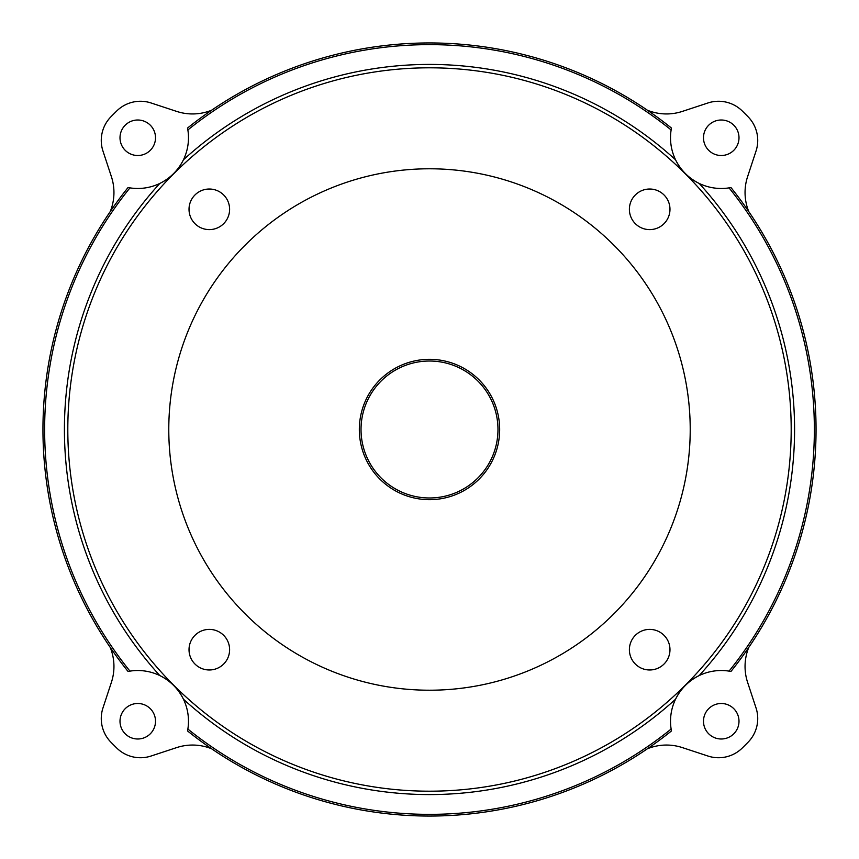 <?xml version="1.0" encoding="UTF-8"?>
<svg xmlns="http://www.w3.org/2000/svg" width="859" height="859" viewBox="0 0 859 859"><rect width="100%" height="100%" fill="white"/><g stroke="black" fill="none" stroke-linecap="round" stroke-linejoin="round"><path stroke-width="1.29" d="M748.769 211.582A50.724 50.724 0 0 1 747.598 176.653L756.038 151.034A33.823 33.823 0 0 0 748.049 116.76A446.412 446.412 0 0 0 742.24 110.951A33.823 33.823 0 0 0 707.966 102.962L682.347 111.402A50.724 50.724 0 0 1 647.418 110.231M187.756 129.183A50.724 50.724 0 0 1 187.874 129.934A384.864 384.864 0 0 1 671.126 129.945L671.459 128.045A386.55 386.55 0 0 0 187.541 128.045L187.874 129.945A50.724 50.724 0 0 1 183.439 159.806A365.075 365.075 0 0 1 675.561 159.806A50.724 50.724 0 0 1 671.244 129.183M187.756 729.817A50.724 50.724 0 0 0 187.874 729.066A384.864 384.864 0 0 0 671.126 729.055A50.724 50.724 0 0 1 675.561 699.194C680.822 688.693 688.693 680.822 699.194 675.561A50.724 50.724 0 0 0 675.561 699.194A365.075 365.075 0 0 1 183.439 699.194A50.724 50.724 0 0 0 159.806 675.561A365.075 365.075 0 0 1 159.806 183.439A50.724 50.724 0 0 0 183.439 159.806C178.178 170.307 170.307 178.178 159.806 183.439A50.724 50.724 0 0 1 129.945 187.874L128.045 187.541A386.55 386.55 0 0 0 128.045 671.459L129.945 671.126A50.724 50.724 0 0 1 159.806 675.561C170.307 680.822 178.178 688.693 183.439 699.194A50.724 50.724 0 0 1 187.874 729.055L187.541 730.955A386.55 386.55 0 0 0 671.459 730.955L671.126 729.055A50.724 50.724 0 0 0 671.244 729.817M129.183 187.756A50.724 50.724 0 0 0 129.934 187.874A384.864 384.864 0 0 0 129.945 671.126A50.724 50.724 0 0 0 129.183 671.244M748.769 647.418A50.724 50.724 0 0 0 747.598 682.347L756.038 707.966A33.823 33.823 0 0 1 748.049 742.24A446.412 446.412 0 0 1 742.24 748.049A33.823 33.823 0 0 1 707.966 756.038L682.347 747.598A50.724 50.724 0 0 0 647.418 748.769M703.489 137.751A17.76 17.76 0 0 0 721.249 155.511A17.76 17.76 0 0 0 738.998 137.751A17.76 17.76 0 0 0 721.249 120.002A17.76 17.76 0 0 0 703.489 137.751M67.807 429.5A361.693 361.693 0 0 1 429.5 67.807A361.693 361.693 0 0 1 791.193 429.5A361.693 361.693 0 0 1 429.5 791.193A361.693 361.693 0 0 1 67.807 429.5M729.817 671.244A50.724 50.724 0 0 0 699.194 675.561A365.075 365.075 0 0 0 699.194 183.439C688.693 178.178 680.822 170.307 675.561 159.806A50.724 50.724 0 0 0 729.817 187.756M120.002 137.751A17.76 17.76 0 0 0 137.751 155.511A17.76 17.76 0 0 0 155.511 137.751A17.76 17.76 0 0 0 137.751 120.002A17.76 17.76 0 0 0 120.002 137.751M110.231 211.582A50.724 50.724 0 0 0 111.402 176.653L102.962 151.034A33.823 33.823 0 0 1 110.951 116.76A446.412 446.412 0 0 1 116.76 110.951A33.823 33.823 0 0 1 151.034 102.962L176.653 111.402A50.724 50.724 0 0 0 211.582 110.231M120.002 721.249A17.76 17.76 0 0 0 137.751 738.998A17.76 17.76 0 0 0 155.511 721.249A17.76 17.76 0 0 0 137.751 703.489A17.76 17.76 0 0 0 120.002 721.249M211.582 748.769A50.724 50.724 0 0 0 176.653 747.598L151.034 756.038A33.823 33.823 0 0 1 116.76 748.049A446.412 446.412 0 0 1 110.951 742.24A33.823 33.823 0 0 1 102.962 707.966L111.402 682.347A50.724 50.724 0 0 0 110.231 647.418M703.489 721.249A17.76 17.76 0 0 0 721.249 738.998A17.76 17.76 0 0 0 738.998 721.249A17.76 17.76 0 0 0 721.249 703.489A17.76 17.76 0 0 0 703.489 721.249M669.977 209.317A20.294 20.294 0 0 1 649.683 229.611A20.294 20.294 0 0 1 629.389 209.317A20.294 20.294 0 0 1 649.683 189.023A20.294 20.294 0 0 1 669.977 209.317M669.977 649.683A20.294 20.294 0 0 1 649.683 669.977A20.294 20.294 0 0 1 629.389 649.683A20.294 20.294 0 0 1 649.683 629.389A20.294 20.294 0 0 1 669.977 649.683M229.611 649.683A20.294 20.294 0 0 1 209.317 669.977A20.294 20.294 0 0 1 189.023 649.683A20.294 20.294 0 0 1 209.317 629.389A20.294 20.294 0 0 1 229.611 649.683M229.611 209.317A20.294 20.294 0 0 1 209.317 229.611A20.294 20.294 0 0 1 189.023 209.317A20.294 20.294 0 0 1 209.317 189.023A20.294 20.294 0 0 1 229.611 209.317M690.217 429.5A260.717 260.717 0 0 1 429.5 690.217A260.717 260.717 0 0 1 168.783 429.5A260.717 260.717 0 0 1 429.5 168.783A260.717 260.717 0 0 1 690.217 429.5M499.67 429.5A70.17 70.17 0 0 1 429.5 499.67A70.17 70.17 0 0 1 359.33 429.5A70.17 70.17 0 0 1 429.5 359.33A70.17 70.17 0 0 1 499.67 429.5M361.027 429.5A68.473 68.473 0 0 0 429.5 497.973A68.473 68.473 0 0 0 497.973 429.5A68.473 68.473 0 0 0 429.5 361.027A68.473 68.473 0 0 0 361.027 429.5M730.955 187.541L729.055 187.874A384.864 384.864 0 0 1 729.055 671.126L730.955 671.459A386.55 386.55 0 0 0 730.955 187.541"/></g></svg>
